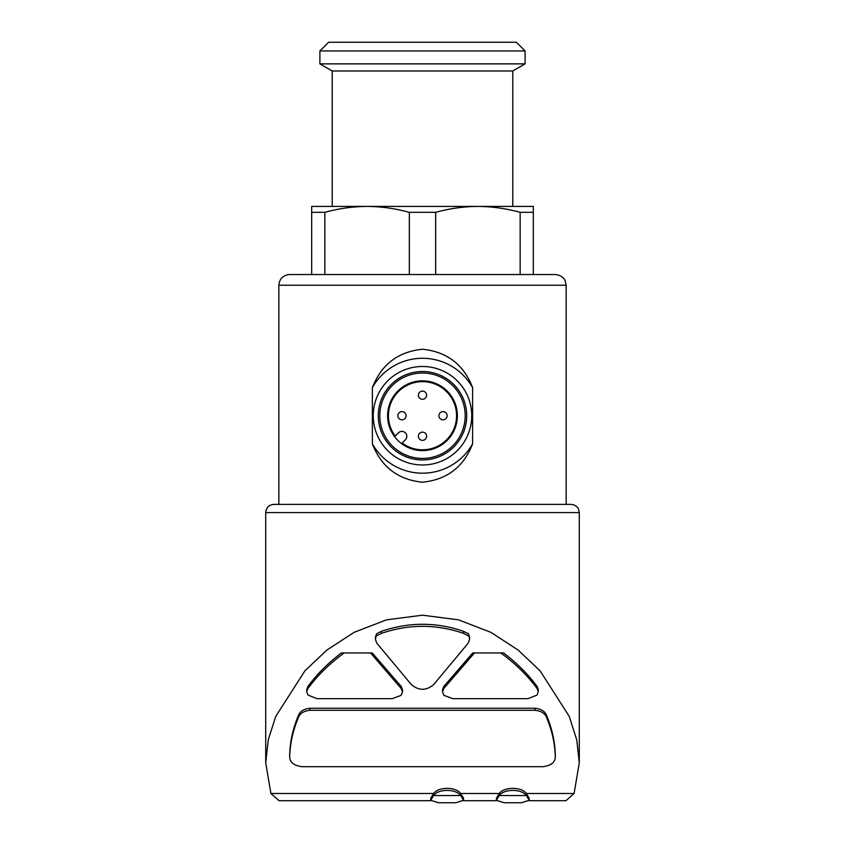<?xml version="1.0" encoding="UTF-8"?>
<svg xmlns="http://www.w3.org/2000/svg" width="845" height="845" viewBox="0 0 845 845"><rect width="100%" height="100%" fill="white"/><g stroke="black" fill="none" stroke-linecap="round" stroke-linejoin="round"><path stroke-width="1.27" d="M397.879 415.729A4.109 4.109 0 0 0 404.026 419.278A4.109 4.109 0 0 0 404.026 412.17A4.109 4.109 0 0 0 397.879 415.729M418.391 436.252A4.109 4.109 0 0 0 424.549 439.801A4.109 4.109 0 0 0 424.549 432.693A4.109 4.109 0 0 0 418.391 436.252M418.391 395.207A4.109 4.109 0 0 0 424.549 398.766A4.109 4.109 0 0 0 424.549 391.657A4.109 4.109 0 0 0 418.391 395.207M438.914 415.729A4.109 4.109 0 0 0 445.072 419.278A4.109 4.109 0 0 0 445.072 412.17A4.109 4.109 0 0 0 438.914 415.729M278.85 504.38L278.85 285.219C279.484 278.734 283.043 275.174 289.529 274.541L555.471 274.541C563.256 275.385 565.136 280.519 565.062 280.519L566.15 285.219L278.85 285.219M472.619 387.644C463.789 364.649 447.132 351.858 422.669 349.238C398.111 351.668 381.349 364.459 372.37 387.644L372.37 443.815C381.211 466.799 397.868 479.601 422.331 482.21C446.889 479.791 463.651 466.989 472.619 443.815L472.619 387.644A57.46 57.46 0 0 0 372.37 387.644M324.85 212.338L324.85 274.541L311.689 274.541L311.689 212.338L324.85 212.338C338.803 208.493 352.883 206.518 367.089 206.412L533.311 206.412L533.311 212.338L520.15 212.338L520.15 274.541L533.311 274.541L533.311 212.338M409.339 274.541L409.339 212.338L435.661 212.338C449.614 208.493 463.694 206.518 477.911 206.412C492.096 206.529 506.187 208.504 520.15 212.338M435.661 274.541L435.661 212.338M311.689 212.338L311.689 206.412L367.089 206.412C381.285 206.529 395.365 208.504 409.339 212.338M402.526 689.805L401.132 686.351L372.244 652.953L341.391 652.953C327.881 663.251 316.685 674.479 307.791 686.636L306.724 689.71M344.179 652.953C329.413 663.758 317.276 675.673 307.791 688.696L306.714 691.77L307.992 695.065L316.938 698.667L392.207 698.667L401.079 695.34L402.526 691.854L401.132 688.411L370.532 652.953M538.286 689.71L537.209 686.636C528.315 674.479 517.119 663.251 503.609 652.953L474.467 652.953L443.868 688.411L443.868 686.351L442.474 689.805M474.467 652.953L472.756 652.953L443.868 686.351M376.532 633.813L375.412 639.338L376.754 643.077L411.177 684.397C418.74 690.914 426.292 690.914 433.823 684.397L468.246 643.077L469.588 639.338L468.468 633.813L463.546 631.31C436.252 621.952 408.885 621.952 381.454 631.31L376.532 633.813L375.412 637.278M289.698 754.553L289.698 756.613C290.025 743.695 292.93 730.671 298.401 717.532C299.964 713.381 303.809 710.962 309.946 710.296L309.946 708.247C303.82 708.913 299.975 711.321 298.401 715.483C292.93 728.622 290.025 741.646 289.698 754.553L289.698 756.613C289.645 762.19 293.743 765.549 302.014 766.7L542.986 766.7C551.257 765.549 555.355 762.19 555.302 756.613L555.302 754.553C554.964 741.646 552.07 728.622 546.599 715.483C545.036 711.321 541.191 708.913 535.054 708.247L309.946 708.247M526.34 793.487C521.471 786.674 504.18 786.632 499.247 793.487L460.673 793.487C455.814 786.663 438.481 786.642 433.58 793.487L270.907 793.487L265.721 762.877L268.277 739.776L275.724 716.423L304.939 670.782L326.888 650.058L354.161 632.313L386.545 619.829L422.5 615.192L458.476 619.829L490.934 632.356L518.101 650.048L540.071 670.793L569.287 716.454L576.755 739.924L579.279 762.887L574.093 793.487L526.34 793.487L529.202 798.25L529.202 800.299L521.439 802.75L504.148 802.75L496.385 800.299L499.247 795.546C504.116 788.723 521.397 788.681 526.34 795.546L529.202 800.299M469.588 637.278L468.468 633.813M499.247 793.487L496.385 798.25L496.374 800.299M433.58 793.487L430.718 798.25M463.535 800.299L455.772 802.75L438.481 802.75L430.718 800.299L433.58 795.546C438.449 788.723 455.74 788.681 460.673 795.546L463.535 800.299L463.546 798.25L460.673 793.487M430.76 800.701L279.03 800.701L270.907 793.487M574.093 793.487L565.97 800.69L529.16 800.701M265.721 762.877L265.721 512.588C266.207 507.602 268.942 504.866 273.928 504.38L571.072 504.38L566.15 504.38L566.15 285.219M477.911 206.412L512.788 206.412L512.788 70.98L332.212 70.98L332.212 206.412L367.089 206.412M319.896 63.871L525.104 63.871L525.104 50.953L319.896 50.953L319.896 63.871L332.212 70.98M319.896 50.953L328.599 42.25L516.401 42.25L525.104 50.953M460.673 795.546L433.58 795.546M526.34 795.546L499.247 795.546M309.946 710.296L535.054 710.296C541.18 710.962 545.025 713.37 546.599 717.532C552.07 730.671 554.964 743.695 555.302 756.613L555.302 754.553M500.821 652.953C515.587 663.758 527.724 675.673 537.209 688.696L538.276 691.77L537.008 695.065L528.062 698.667L452.793 698.667L443.921 695.34L442.474 691.854L443.868 688.411M376.532 635.862L381.454 633.359C408.748 624.001 436.115 624.001 463.546 633.359L463.546 631.31M463.546 633.359L468.468 635.862M381.454 633.359L381.454 631.31M372.37 443.815A57.46 57.46 0 0 0 472.619 443.815M422.5 464.982A49.253 49.253 0 0 0 465.151 391.108A49.253 49.253 0 0 0 379.849 391.108A49.253 49.253 0 0 0 422.5 464.982M422.5 459.944A44.215 44.215 0 0 0 460.789 393.622A44.215 44.215 0 0 0 384.211 393.622A44.215 44.215 0 0 0 422.5 459.944M422.5 458.412A42.683 42.683 0 0 0 459.469 394.383A42.683 42.683 0 0 0 385.531 394.383A42.683 42.683 0 0 0 422.5 458.412M422.5 380.841A34.888 34.888 0 0 1 452.709 433.168A34.888 34.888 0 0 1 392.291 433.168A34.888 34.888 0 0 1 422.5 380.841M405.378 439.812L402.146 443.044A34.064 34.064 0 0 0 455.793 422.944A34.064 34.064 0 0 0 415.286 382.436A34.064 34.064 0 0 0 395.185 436.083L398.417 432.851A4.922 4.922 0 0 1 405.378 432.851A4.922 4.922 0 0 1 405.378 439.812M401.132 688.411L401.132 686.351M265.721 512.588L579.279 512.588L578.445 508.975C578.614 509.081 576.881 504.898 571.072 504.38M546.599 717.532L546.599 715.483M535.054 710.296L535.054 708.247M298.401 717.532L298.401 715.483M307.791 688.696L307.791 686.636M537.209 688.696L537.209 686.636M496.427 800.701L463.493 800.701M579.279 762.887L579.279 512.588M512.788 70.98L525.104 63.871M430.707 800.299L430.707 798.25M402.474 691.136L402.474 689.805M306.767 691.136L306.767 689.71M442.526 691.136L442.526 689.805M538.233 691.157L538.233 689.71M469.535 638.566L469.535 637.278M375.465 638.545L375.465 637.278"/></g></svg>
